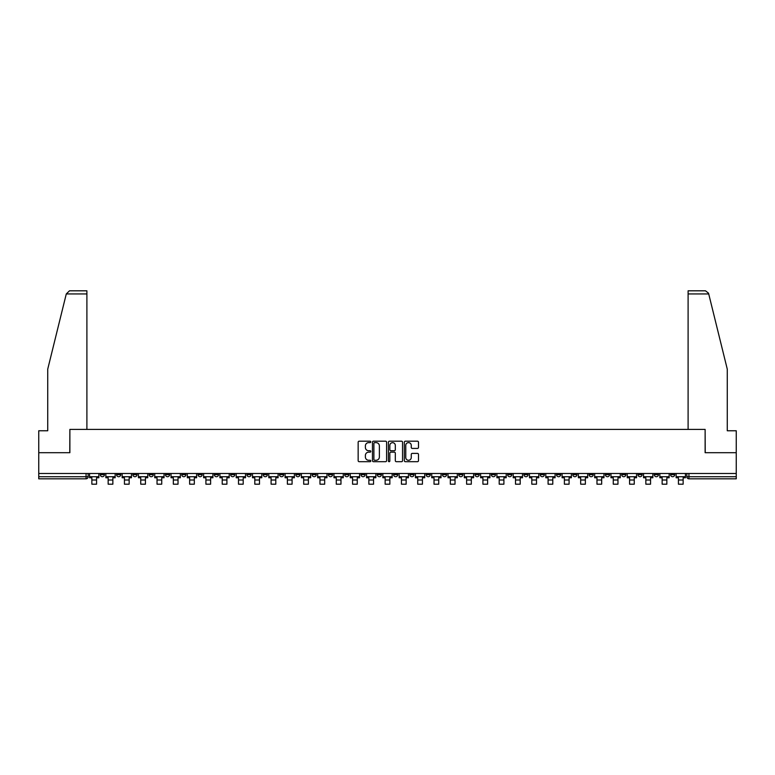 <?xml version="1.0" encoding="UTF-8"?>
<svg xmlns="http://www.w3.org/2000/svg" width="775" height="775" viewBox="0 0 775 775"><rect width="100%" height="100%" fill="white"/><g stroke="black" fill="none" stroke-linecap="round" stroke-linejoin="round"><path stroke-width="1.16" d="M370.789 441.915A0.717 0.717 0 0 0 370.072 441.198L359.174 441.198A1.027 1.027 0 0 0 358.157 442.225L358.157 460.679A1.027 1.027 0 0 0 359.174 461.697L370.072 461.697A0.717 0.717 0 0 0 370.789 460.98A0.717 0.717 0 0 0 370.072 460.263L368.658 460.263A3.284 3.284 0 0 1 365.383 456.988L365.383 455.448A3.284 3.284 0 0 1 368.658 452.164L370.072 452.164A0.717 0.717 0 0 0 370.789 451.447A0.717 0.717 0 0 0 370.072 450.73L368.658 450.73A3.284 3.284 0 0 1 365.383 447.446L365.383 445.916A3.284 3.284 0 0 1 368.658 442.632L370.072 442.632A0.717 0.717 0 0 0 370.789 441.915M637.961 473.486L637.961 474.639L642.146 474.639A2.093 2.093 0 0 1 640.053 476.722A2.093 2.093 0 0 1 637.961 474.639L637.961 473.486M540.204 473.486L540.204 474.639L544.379 474.639A2.093 2.093 0 0 1 542.287 476.722A2.093 2.093 0 0 1 540.204 474.639L540.204 473.486M523.91 473.486L523.91 474.639L528.085 474.639A2.093 2.093 0 0 1 525.993 476.722A2.093 2.093 0 0 1 523.91 474.639L523.91 473.486M426.143 473.486L426.143 474.639L430.319 474.639A2.093 2.093 0 0 1 428.236 476.722A2.093 2.093 0 0 1 426.143 474.639L426.143 473.486M409.849 473.486L409.849 474.639L414.034 474.639A2.093 2.093 0 0 1 411.942 476.722A2.093 2.093 0 0 1 409.849 474.639L409.849 473.486M393.555 473.486L393.555 474.639L397.74 474.639A2.093 2.093 0 0 1 395.647 476.722A2.093 2.093 0 0 1 393.555 474.639L393.555 473.486M360.966 473.486L360.966 474.639L365.151 474.639A2.093 2.093 0 0 1 363.058 476.722A2.093 2.093 0 0 1 360.966 474.639L360.966 473.486M328.387 474.639L328.387 473.486L328.387 474.639A2.093 2.093 0 0 0 330.47 476.722A2.093 2.093 0 0 1 328.387 474.639L332.562 474.639A2.093 2.093 0 0 1 330.47 476.722A2.093 2.093 0 0 0 332.562 474.639L332.562 473.486L332.562 474.639M312.093 474.639L312.093 473.486L312.093 474.639A2.093 2.093 0 0 0 314.175 476.722A2.093 2.093 0 0 1 312.093 474.639L316.268 474.639A2.093 2.093 0 0 1 314.175 476.722M295.798 474.639L295.798 473.486L295.798 474.639A2.093 2.093 0 0 0 297.881 476.722A2.093 2.093 0 0 1 295.798 474.639L299.973 474.639A2.093 2.093 0 0 1 297.881 476.722A2.093 2.093 0 0 0 299.973 474.639L299.973 473.486L299.973 474.639M279.504 473.486L279.504 474.639L283.679 474.639A2.093 2.093 0 0 1 281.587 476.722A2.093 2.093 0 0 1 279.504 474.639L279.504 473.486M263.209 473.486L263.209 474.639L267.385 474.639A2.093 2.093 0 0 1 265.292 476.722A2.093 2.093 0 0 1 263.209 474.639L263.209 473.486M246.915 473.486L246.915 474.639L251.09 474.639A2.093 2.093 0 0 1 249.008 476.722A2.093 2.093 0 0 1 246.915 474.639L246.915 473.486M230.621 474.639L230.621 473.486L230.621 474.639A2.093 2.093 0 0 0 232.713 476.722A2.093 2.093 0 0 1 230.621 474.639L234.796 474.639A2.093 2.093 0 0 1 232.713 476.722M198.032 474.639L198.032 473.486L198.032 474.639A2.093 2.093 0 0 0 200.124 476.722A2.093 2.093 0 0 1 198.032 474.639L202.207 474.639A2.093 2.093 0 0 1 200.124 476.722A2.093 2.093 0 0 0 202.207 474.639L202.207 473.486L202.207 474.639M181.737 474.639L181.737 473.486L181.737 474.639A2.093 2.093 0 0 0 183.83 476.722A2.093 2.093 0 0 1 181.737 474.639L185.913 474.639A2.093 2.093 0 0 1 183.83 476.722A2.093 2.093 0 0 0 185.913 474.639L185.913 473.486L185.913 474.639M165.443 474.639L165.443 473.486L165.443 474.639A2.093 2.093 0 0 0 167.536 476.722A2.093 2.093 0 0 1 165.443 474.639L169.618 474.639A2.093 2.093 0 0 1 167.536 476.722A2.093 2.093 0 0 0 169.618 474.639L169.618 473.486L169.618 474.639M149.149 474.639L149.149 473.486L149.149 474.639A2.093 2.093 0 0 0 151.241 476.722A2.093 2.093 0 0 1 149.149 474.639L153.324 474.639A2.093 2.093 0 0 1 151.241 476.722M132.854 474.639L132.854 473.486L132.854 474.639A2.093 2.093 0 0 0 134.947 476.722A2.093 2.093 0 0 1 132.854 474.639L137.039 474.639A2.093 2.093 0 0 1 134.947 476.722A2.093 2.093 0 0 0 137.039 474.639L137.039 473.486L137.039 474.639M116.56 474.639L116.56 473.486L116.56 474.639A2.093 2.093 0 0 0 118.653 476.722A2.093 2.093 0 0 1 116.56 474.639L120.745 474.639A2.093 2.093 0 0 1 118.653 476.722A2.093 2.093 0 0 0 120.745 474.639L120.745 473.486L120.745 474.639M417.463 448.425A1.027 1.027 0 0 0 418.49 447.398L418.49 442.225A1.027 1.027 0 0 0 417.463 441.198L405.364 441.198A1.027 1.027 0 0 0 404.337 442.225L404.337 460.679A1.027 1.027 0 0 0 405.364 461.697L417.463 461.697A1.027 1.027 0 0 0 418.49 460.679L418.49 454.421A1.027 1.027 0 0 0 417.463 453.394L412.281 453.394A1.027 1.027 0 0 0 411.263 454.421L411.263 457.521A2.742 2.742 0 0 1 408.522 460.263A2.742 2.742 0 0 1 405.771 457.521L405.771 445.373A2.742 2.742 0 0 1 408.522 442.632A2.742 2.742 0 0 1 411.263 445.373L411.263 447.398A1.027 1.027 0 0 0 412.281 448.425L417.463 448.425M66.282 293.938L69.508 290.809L86.897 290.809L86.897 293.938L66.282 293.938L47.73 369.142L47.73 430.764L38.75 430.764L38.75 452.697L69.876 452.697L69.876 429.408L705.124 429.408L705.124 452.697L736.25 452.697L736.25 473.486L38.75 473.486L38.75 476.722L88.156 476.722L88.156 473.486L88.156 476.722A2.093 2.093 0 0 1 86.064 478.814L38.75 478.814L38.75 476.722M38.75 452.697L38.75 473.486M386.599 442.225A1.027 1.027 0 0 0 385.582 441.198L373.482 441.198A1.027 1.027 0 0 0 372.455 442.225L372.455 460.679A1.027 1.027 0 0 0 373.482 461.697L385.582 461.697A1.027 1.027 0 0 0 386.599 460.679L386.599 442.225M389.418 441.198L401.518 441.198A1.027 1.027 0 0 1 402.545 442.225L402.545 460.679A1.027 1.027 0 0 1 401.518 461.697L396.345 461.697A1.027 1.027 0 0 1 395.318 460.679L395.318 453.191A1.027 1.027 0 0 0 394.291 452.164L390.862 452.164A1.027 1.027 0 0 0 389.835 453.191L389.835 460.98A0.717 0.717 0 0 1 389.118 461.697A0.717 0.717 0 0 1 388.401 460.98L388.401 442.225A1.027 1.027 0 0 1 389.418 441.198M686.844 473.486L686.844 476.722L736.25 476.722L736.25 478.814L688.936 478.814A2.093 2.093 0 0 1 686.844 476.722M736.25 473.486L736.25 476.722M674.734 473.486L674.734 474.639A2.093 2.093 0 0 1 672.642 476.722A2.093 2.093 0 0 1 670.549 474.639A2.093 2.093 0 0 0 672.642 476.722M670.549 473.486L670.549 474.639L674.734 474.639M658.44 473.486L658.44 474.639A2.093 2.093 0 0 1 656.347 476.722A2.093 2.093 0 0 1 654.255 474.639L658.44 474.639M654.255 473.486L654.255 474.639M642.146 473.486L642.146 474.639A2.093 2.093 0 0 1 640.053 476.722M625.851 473.486L625.851 474.639A2.093 2.093 0 0 1 623.759 476.722A2.093 2.093 0 0 1 621.676 474.639L625.851 474.639M621.676 473.486L621.676 474.639M609.557 473.486L609.557 474.639A2.093 2.093 0 0 1 607.464 476.722A2.093 2.093 0 0 1 605.382 474.639L609.557 474.639M605.382 473.486L605.382 474.639M593.262 473.486L593.262 474.639A2.093 2.093 0 0 1 591.17 476.722A2.093 2.093 0 0 1 589.087 474.639A2.093 2.093 0 0 0 591.17 476.722M589.087 473.486L589.087 474.639L593.262 474.639M576.968 473.486L576.968 474.639A2.093 2.093 0 0 1 574.876 476.722A2.093 2.093 0 0 1 572.793 474.639L576.968 474.639M572.793 473.486L572.793 474.639M560.674 473.486L560.674 474.639A2.093 2.093 0 0 1 558.581 476.722A2.093 2.093 0 0 1 556.498 474.639L560.674 474.639M556.498 473.486L556.498 474.639M544.379 473.486L544.379 474.639M528.085 473.486L528.085 474.639L528.085 473.486M511.791 473.486L511.791 474.639A2.093 2.093 0 0 1 509.708 476.722A2.093 2.093 0 0 1 507.615 474.639L511.791 474.639M507.615 473.486L507.615 474.639M495.496 473.486L495.496 474.639A2.093 2.093 0 0 1 493.413 476.722A2.093 2.093 0 0 1 491.321 474.639L495.496 474.639M491.321 473.486L491.321 474.639M479.202 473.486L479.202 474.639A2.093 2.093 0 0 1 477.119 476.722A2.093 2.093 0 0 1 475.027 474.639L479.202 474.639M475.027 473.486L475.027 474.639M462.907 473.486L462.907 474.639A2.093 2.093 0 0 1 460.825 476.722A2.093 2.093 0 0 1 458.732 474.639L462.907 474.639M458.732 473.486L458.732 474.639M446.613 473.486L446.613 474.639A2.093 2.093 0 0 1 444.53 476.722A2.093 2.093 0 0 1 442.438 474.639L446.613 474.639M442.438 473.486L442.438 474.639M430.319 473.486L430.319 474.639A2.093 2.093 0 0 1 428.236 476.722M414.034 473.486L414.034 474.639M397.74 474.639L397.74 473.486L397.74 474.639A2.093 2.093 0 0 1 395.647 476.722M381.445 473.486L381.445 474.639A2.093 2.093 0 0 1 379.353 476.722A2.093 2.093 0 0 1 377.26 474.639A2.093 2.093 0 0 0 379.353 476.722A2.093 2.093 0 0 0 381.445 474.639L377.26 474.639L377.26 473.486M365.151 474.639L365.151 473.486L365.151 474.639A2.093 2.093 0 0 1 363.058 476.722M348.857 473.486L348.857 474.639A2.093 2.093 0 0 1 346.764 476.722A2.093 2.093 0 0 1 344.681 474.639A2.093 2.093 0 0 0 346.764 476.722M344.681 473.486L344.681 474.639L348.857 474.639M316.268 473.486L316.268 474.639L316.268 473.486M283.679 474.639L283.679 473.486L283.679 474.639A2.093 2.093 0 0 1 281.587 476.722M267.385 474.639L267.385 473.486L267.385 474.639A2.093 2.093 0 0 1 265.292 476.722M251.09 474.639L251.09 473.486L251.09 474.639A2.093 2.093 0 0 1 249.008 476.722M234.796 473.486L234.796 474.639L234.796 473.486M218.502 474.639L218.502 473.486L218.502 474.639A2.093 2.093 0 0 1 216.419 476.722A2.093 2.093 0 0 1 214.326 474.639L218.502 474.639A2.093 2.093 0 0 1 216.419 476.722M214.326 473.486L214.326 474.639M153.324 473.486L153.324 474.639L153.324 473.486M104.451 473.486L104.451 474.639A2.093 2.093 0 0 1 102.358 476.722A2.093 2.093 0 0 1 100.266 474.639A2.093 2.093 0 0 0 102.358 476.722A2.093 2.093 0 0 0 104.451 474.639L104.451 473.486M100.266 473.486L100.266 474.639L104.451 474.639M86.064 473.486L86.064 478.814A2.093 2.093 0 0 0 88.156 476.722M374.606 442.632A0.717 0.717 0 0 0 373.889 443.348L373.889 459.546A0.717 0.717 0 0 0 374.606 460.263L376.098 460.263A3.284 3.284 0 0 0 379.372 456.988L379.372 445.916A3.284 3.284 0 0 0 376.098 442.632L374.606 442.632M395.318 445.422A2.742 2.742 0 0 0 392.576 442.68A2.742 2.742 0 0 0 389.835 445.422L389.835 449.703A1.027 1.027 0 0 0 390.862 450.73L394.291 450.73A1.027 1.027 0 0 0 395.318 449.703L395.318 445.422M89.561 476.722L98.861 476.722L98.861 477.768L96.565 477.768L96.565 484.191L91.857 484.191L91.857 477.768L89.561 477.768L89.561 473.486M98.861 476.722L98.861 473.486M86.897 429.408L86.897 293.938M69.769 452.697L69.876 429.408M736.25 452.697L736.25 430.764L727.27 430.764L727.27 369.142L708.534 293.192L705.492 290.809L688.103 290.809L688.103 429.408M705.231 452.697L705.124 429.408M105.855 476.722L115.155 476.722L115.155 477.768L112.859 477.768L112.859 484.191L108.151 484.191L108.151 477.768L105.855 477.768L105.855 473.486M115.155 476.722L115.155 473.486M122.15 476.722L131.45 476.722L131.45 477.768L129.154 477.768L129.154 484.191L124.446 484.191L124.446 477.768L122.15 477.768L122.15 473.486M131.45 476.722L131.45 473.486M138.444 476.722L147.744 476.722L147.744 477.768L145.438 477.768L145.438 484.191L140.74 484.191L140.74 477.768L138.444 477.768L138.444 473.486M147.744 476.722L147.744 473.486M154.738 476.722L164.038 476.722L164.038 477.768L161.733 477.768L161.733 484.191L157.034 484.191L157.034 477.768L154.738 477.768L154.738 473.486M164.038 476.722L164.038 473.486M171.033 476.722L180.333 476.722L180.333 477.768L178.027 477.768L178.027 484.191L173.329 484.191L173.329 477.768L171.033 477.768L171.033 473.486M180.333 476.722L180.333 473.486M187.327 476.722L196.618 476.722L196.618 477.768L194.322 477.768L194.322 484.191L189.623 484.191L189.623 477.768L187.327 477.768L187.327 473.486M196.618 476.722L196.618 473.486M203.622 476.722L212.912 476.722L212.912 477.768L210.616 477.768L210.616 484.191L205.917 484.191L205.917 477.768L203.622 477.768L203.622 473.486M212.912 476.722L212.912 473.486M219.916 476.722L229.206 476.722L229.206 477.768L226.91 477.768L226.91 484.191L222.212 484.191L222.212 477.768L219.916 477.768L219.916 473.486M229.206 476.722L229.206 473.486M236.21 476.722L245.501 476.722L245.501 477.768L243.205 477.768L243.205 484.191L238.506 484.191L238.506 477.768L236.21 477.768L236.21 473.486M245.501 476.722L245.501 473.486M252.505 476.722L261.795 476.722L261.795 477.768L259.499 477.768L259.499 484.191L254.801 484.191L254.801 477.768L252.505 477.768L252.505 473.486M261.795 476.722L261.795 473.486M268.799 476.722L278.089 476.722L278.089 477.768L275.793 477.768L275.793 484.191L271.095 484.191L271.095 477.768L268.799 477.768L268.799 473.486M278.089 476.722L278.089 473.486M285.093 476.722L294.384 476.722L294.384 477.768L292.088 477.768L292.088 484.191L287.389 484.191L287.389 477.768L285.093 477.768L285.093 473.486M294.384 476.722L294.384 473.486M301.388 476.722L310.678 476.722L310.678 477.768L308.382 477.768L308.382 484.191L303.684 484.191L303.684 477.768L301.388 477.768L301.388 473.486M310.678 476.722L310.678 473.486M317.673 476.722L326.972 476.722L326.972 477.768L324.677 477.768L324.677 484.191L319.978 484.191L319.978 477.768L317.673 477.768L317.673 473.486M326.972 476.722L326.972 473.486M333.967 476.722L343.267 476.722L343.267 477.768L340.971 477.768L340.971 484.191L336.272 484.191L336.272 477.768L333.967 477.768L333.967 473.486M343.267 476.722L343.267 473.486M350.261 476.722L359.561 476.722L359.561 477.768L357.265 477.768L357.265 484.191L352.567 484.191L352.567 477.768L350.261 477.768L350.261 473.486M359.561 476.722L359.561 473.486M366.556 476.722L375.856 476.722L375.856 477.768L373.56 477.768L373.56 484.191L368.852 484.191L368.852 477.768L366.556 477.768L366.556 473.486M375.856 476.722L375.856 473.486M382.85 476.722L392.15 476.722L392.15 477.768L389.854 477.768L389.854 484.191L385.146 484.191L385.146 477.768L382.85 477.768L382.85 473.486M392.15 476.722L392.15 473.486M399.144 476.722L408.444 476.722L408.444 477.768L406.148 477.768L406.148 484.191L401.44 484.191L401.44 477.768L399.144 477.768L399.144 473.486M408.444 476.722L408.444 473.486M415.439 476.722L424.739 476.722L424.739 477.768L422.433 477.768L422.433 484.191L417.735 484.191L417.735 477.768L415.439 477.768L415.439 473.486M424.739 476.722L424.739 473.486M431.733 476.722L441.033 476.722L441.033 477.768L438.728 477.768L438.728 484.191L434.029 484.191L434.029 477.768L431.733 477.768L431.733 473.486M441.033 476.722L441.033 473.486M448.028 476.722L457.327 476.722L457.327 477.768L455.022 477.768L455.022 484.191L450.323 484.191L450.323 477.768L448.028 477.768L448.028 473.486M457.327 476.722L457.327 473.486M464.322 476.722L473.612 476.722L473.612 477.768L471.316 477.768L471.316 484.191L466.618 484.191L466.618 477.768L464.322 477.768L464.322 473.486M473.612 476.722L473.612 473.486M480.616 476.722L489.907 476.722L489.907 477.768L487.611 477.768L487.611 484.191L482.912 484.191L482.912 477.768L480.616 477.768L480.616 473.486M489.907 476.722L489.907 473.486M496.911 476.722L506.201 476.722L506.201 477.768L503.905 477.768L503.905 484.191L499.207 484.191L499.207 477.768L496.911 477.768L496.911 473.486M506.201 476.722L506.201 473.486M513.205 476.722L522.495 476.722L522.495 477.768L520.199 477.768L520.199 484.191L515.501 484.191L515.501 477.768L513.205 477.768L513.205 473.486M522.495 476.722L522.495 473.486M529.499 476.722L538.79 476.722L538.79 477.768L536.494 477.768L536.494 484.191L531.795 484.191L531.795 477.768L529.499 477.768L529.499 473.486M538.79 476.722L538.79 473.486M545.794 476.722L555.084 476.722L555.084 477.768L552.788 477.768L552.788 484.191L548.09 484.191L548.09 477.768L545.794 477.768L545.794 473.486M555.084 476.722L555.084 473.486M562.088 476.722L571.378 476.722L571.378 477.768L569.083 477.768L569.083 484.191L564.384 484.191L564.384 477.768L562.088 477.768L562.088 473.486M571.378 476.722L571.378 473.486M578.382 476.722L587.673 476.722L587.673 477.768L585.377 477.768L585.377 484.191L580.678 484.191L580.678 477.768L578.382 477.768L578.382 473.486M587.673 476.722L587.673 473.486M594.667 476.722L603.967 476.722L603.967 477.768L601.671 477.768L601.671 484.191L596.973 484.191L596.973 477.768L594.667 477.768L594.667 473.486M603.967 476.722L603.967 473.486M610.962 476.722L620.262 476.722L620.262 477.768L617.966 477.768L617.966 484.191L613.267 484.191L613.267 477.768L610.962 477.768L610.962 473.486M620.262 476.722L620.262 473.486M627.256 476.722L636.556 476.722L636.556 477.768L634.26 477.768L634.26 484.191L629.562 484.191L629.562 477.768L627.256 477.768L627.256 473.486M636.556 476.722L636.556 473.486M643.55 476.722L652.85 476.722L652.85 477.768L650.554 477.768L650.554 484.191L645.846 484.191L645.846 477.768L643.55 477.768L643.55 473.486M652.85 476.722L652.85 473.486M659.845 476.722L669.145 476.722L669.145 477.768L666.849 477.768L666.849 484.191L662.141 484.191L662.141 477.768L659.845 477.768L659.845 473.486M669.145 476.722L669.145 473.486M676.139 476.722L685.439 476.722L685.439 477.768L683.143 477.768L683.143 484.191L678.435 484.191L678.435 477.768L676.139 477.768L676.139 473.486M685.439 476.722L685.439 473.486M688.936 473.486L688.936 478.814M91.857 480.016L96.565 480.016M91.857 484.191L96.565 484.191M708.718 293.938L688.103 293.938M108.151 480.016L112.859 480.016M108.151 484.191L112.859 484.191M124.446 480.016L129.154 480.016M124.446 484.191L129.154 484.191M140.74 480.016L145.438 480.016M140.74 484.191L145.438 484.191M157.034 480.016L161.733 480.016M157.034 484.191L161.733 484.191M173.329 480.016L178.027 480.016M173.329 484.191L178.027 484.191M189.623 480.016L194.322 480.016M189.623 484.191L194.322 484.191M205.917 480.016L210.616 480.016M205.917 484.191L210.616 484.191M222.212 480.016L226.91 480.016M222.212 484.191L226.91 484.191M238.506 480.016L243.205 480.016M238.506 484.191L243.205 484.191M254.801 480.016L259.499 480.016M254.801 484.191L259.499 484.191M271.095 480.016L275.793 480.016M271.095 484.191L275.793 484.191M287.389 480.016L292.088 480.016M287.389 484.191L292.088 484.191M303.684 480.016L308.382 480.016M303.684 484.191L308.382 484.191M319.978 480.016L324.677 480.016M319.978 484.191L324.677 484.191M336.272 480.016L340.971 480.016M336.272 484.191L340.971 484.191M352.567 480.016L357.265 480.016M352.567 484.191L357.265 484.191M368.852 480.016L373.56 480.016M368.852 484.191L373.56 484.191M385.146 480.016L389.854 480.016M385.146 484.191L389.854 484.191M401.44 480.016L406.148 480.016M401.44 484.191L406.148 484.191M417.735 480.016L422.433 480.016M417.735 484.191L422.433 484.191M434.029 480.016L438.728 480.016M434.029 484.191L438.728 484.191M450.323 480.016L455.022 480.016M450.323 484.191L455.022 484.191M466.618 480.016L471.316 480.016M466.618 484.191L471.316 484.191M482.912 480.016L487.611 480.016M482.912 484.191L487.611 484.191M499.207 480.016L503.905 480.016M499.207 484.191L503.905 484.191M515.501 480.016L520.199 480.016M515.501 484.191L520.199 484.191M531.795 480.016L536.494 480.016M531.795 484.191L536.494 484.191M548.09 480.016L552.788 480.016M548.09 484.191L552.788 484.191M564.384 480.016L569.083 480.016M564.384 484.191L569.083 484.191M580.678 480.016L585.377 480.016M580.678 484.191L585.377 484.191M596.973 480.016L601.671 480.016M596.973 484.191L601.671 484.191M613.267 480.016L617.966 480.016M613.267 484.191L617.966 484.191M629.562 480.016L634.26 480.016M629.562 484.191L634.26 484.191M645.846 480.016L650.554 480.016M645.846 484.191L650.554 484.191M662.141 480.016L666.849 480.016M662.141 484.191L666.849 484.191M678.435 480.016L683.143 480.016M678.435 484.191L683.143 484.191"/></g></svg>
